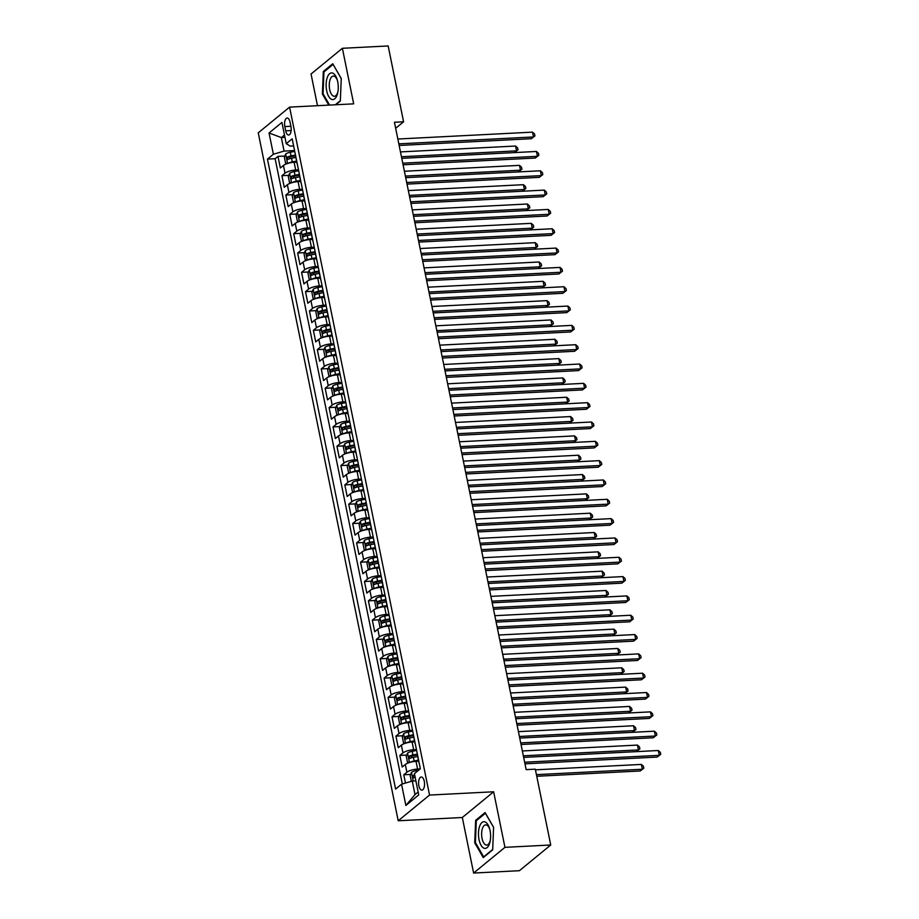 <?xml version="1.0" encoding="UTF-8"?>
<svg xmlns="http://www.w3.org/2000/svg" width="919" height="919" viewBox="0 0 919 919"><rect width="100%" height="100%" fill="white"/><g stroke="black" fill="none" stroke-linecap="round" stroke-linejoin="round"><path stroke-width="1.38" d="M424.279 781.334A6.582 2.975 -92.9 0 0 421.235 776.992A6.582 2.975 -92.9 0 0 418.869 785.779A6.582 2.975 -92.9 0 0 421.913 790.133A6.582 2.975 -92.9 0 0 424.279 781.334M473.618 873.05L504.945 847.341L493.641 791.787L462.314 817.496L473.618 873.05L519.396 870.707L550.734 844.998L535.306 769.157L526.15 769.628L394.435 122.261L403.59 121.802L388.163 45.95L342.385 48.293L311.047 74.002L317.492 105.696M462.314 817.496L398.214 820.77L258.25 132.83L289.588 107.121L429.552 795.061L398.214 820.77M296.791 162.158L294.137 162.284A8.225 2.32 168.5 0 0 283.431 165.443L280.341 167.982L277.975 156.379L284.901 156.035M298.503 169.877L295.711 170.015A8.225 2.32 168.5 0 0 285.005 173.174L281.915 175.713L288.83 175.357M281.915 175.713L284.27 187.304L287.36 184.765A8.225 2.32 168.5 0 1 298.078 181.617L300.72 181.48M304.66 200.802L302.006 200.939A8.225 2.32 168.5 0 0 291.289 204.087L288.198 206.626L285.843 195.035L292.759 194.679M308.589 220.123L305.935 220.261A8.225 2.32 168.5 0 0 295.229 223.42L292.127 225.948L289.772 214.357L296.688 214.001M312.517 239.445L309.864 239.583A8.225 2.32 168.5 0 0 299.157 242.742L296.067 245.27L293.701 233.679L300.628 233.323M316.446 258.779L313.804 258.905A8.225 2.32 168.5 0 0 303.086 262.064L299.996 264.603L297.641 253.001L304.557 252.656M320.386 278.101L317.733 278.239A8.225 2.32 168.5 0 0 307.015 281.386L303.925 283.925L301.57 272.334L308.485 271.978M324.315 297.423L321.661 297.561A8.225 2.32 168.5 0 0 310.955 300.708L307.854 303.247L305.499 291.656L312.414 291.3M328.244 316.745L325.59 316.883A8.225 2.32 168.5 0 0 314.884 320.03L311.794 322.569L309.427 310.978L316.354 310.622M332.173 336.067L329.53 336.205A8.225 2.32 168.5 0 0 318.813 339.364L315.722 341.891L313.368 330.3L320.283 329.944M336.101 355.4L333.459 355.527A8.225 2.32 168.5 0 0 322.741 358.686L319.651 361.224L317.296 349.622L324.212 349.277M340.041 374.722L337.388 374.86A8.225 2.32 168.5 0 0 326.682 378.008L323.58 380.546L321.225 368.944L328.14 368.599M343.97 394.044L341.317 394.182A8.225 2.32 168.5 0 0 330.61 397.33L327.52 399.868L325.154 388.277L332.081 387.921M347.899 413.366L345.257 413.504A8.225 2.32 168.5 0 0 334.539 416.652L331.449 419.19L329.094 407.599L336.009 407.243M351.828 432.688L349.186 432.826A8.225 2.32 168.5 0 0 338.468 435.985L335.378 438.512L333.023 426.921L339.938 426.565M355.768 452.01L353.114 452.148A8.225 2.32 168.5 0 0 342.408 455.307L339.306 457.846L336.951 446.243L343.867 445.887M359.697 471.344L357.043 471.47A8.225 2.32 168.5 0 0 346.337 474.629L343.246 477.168L340.88 465.565L347.807 465.221M363.625 490.666L360.983 490.803A8.225 2.32 168.5 0 0 350.265 493.951L347.175 496.49L344.82 484.899L351.736 484.543M367.554 509.988L364.912 510.125A8.225 2.32 168.5 0 0 354.194 513.273L351.104 515.812L348.749 504.221L355.664 503.865M371.494 529.31L368.841 529.447A8.225 2.32 168.5 0 0 358.123 532.606L355.033 535.134L352.678 523.543L359.593 523.187M375.423 548.632L372.769 548.769A8.225 2.32 168.5 0 0 362.063 551.928L358.973 554.456L356.606 542.865L363.533 542.509M379.352 567.965L376.71 568.091A8.225 2.32 168.5 0 0 365.992 571.25L362.902 573.789L360.547 562.187L367.462 561.842M383.28 587.287L380.638 587.425A8.225 2.32 168.5 0 0 369.92 590.572L366.83 593.111L364.475 581.52L371.391 581.164M387.221 606.609L384.567 606.747A8.225 2.32 168.5 0 0 373.849 609.894L370.759 612.433L368.404 600.842L375.32 600.486M391.149 625.931L388.496 626.069A8.225 2.32 168.5 0 0 377.789 629.216L374.699 631.755L372.333 620.164L379.26 619.808M395.078 645.253L392.436 645.391A8.225 2.32 168.5 0 0 381.718 648.55L378.628 651.077L376.273 639.486L383.189 639.13M399.007 664.586L396.365 664.713A8.225 2.32 168.5 0 0 385.647 667.872L382.557 670.41L380.202 658.808L387.117 658.464M402.947 683.908L400.293 684.046A8.225 2.32 168.5 0 0 389.576 687.194L386.485 689.732L384.131 678.13L391.046 677.785M406.876 703.23L404.222 703.368A8.225 2.32 168.5 0 0 393.516 706.516L390.426 709.054L388.059 697.464L394.986 697.107M410.804 722.552L408.162 722.69A8.225 2.32 168.5 0 0 397.445 725.838L394.354 728.376L391.999 716.786L398.915 716.429M414.733 741.874L412.091 742.012A8.225 2.32 168.5 0 0 401.373 745.171L398.283 747.698L395.928 736.108L402.844 735.751M418.673 761.196L416.02 761.334A8.225 2.32 168.5 0 0 405.302 764.493L402.212 767.032L399.857 755.429L406.772 755.073M284.844 126.569L285.706 130.82A6.376 2.883 -92.9 0 0 288.658 135.024A6.376 2.883 -92.9 0 0 290.955 126.512L290.094 122.261A6.376 2.883 -92.9 0 0 287.142 118.046A6.376 2.883 -92.9 0 0 284.844 126.569L290.909 126.259M284.97 137.379L281.34 137.563L284.086 151.084L273.38 154.243L267.452 159.102L395.618 789.076L401.546 784.206L405.876 805.469L418.742 794.901L414.423 773.649L420.351 768.778L292.173 138.815L286.246 143.674L290.186 146.087L293.62 145.914M273.38 154.243L269.049 132.979L281.926 122.422L286.246 143.674M420.155 768.939L417.594 769.065L416.02 761.334M416.445 749.605L413.665 749.743L412.091 742.012M412.516 730.272L409.725 730.421L408.162 722.69M408.576 710.95L405.796 711.099L404.222 703.368M404.647 691.628L401.867 691.766L400.293 684.046M400.718 672.306L397.938 672.444L396.365 664.713M396.79 652.984L393.998 653.122L392.436 645.391M392.85 633.65L390.07 633.8L388.496 626.069M388.921 614.329L386.141 614.478L384.567 606.747M384.992 595.007L382.212 595.144L380.638 587.425M381.063 575.685L378.272 575.822L376.71 568.091M377.123 556.363L374.343 556.5L372.769 548.769M373.194 537.041L370.414 537.178L368.841 529.447M369.266 517.707L366.486 517.856L364.912 510.125M365.337 498.385L362.546 498.535L360.983 490.803M361.397 479.063L358.617 479.201L357.043 471.47M357.468 459.741L354.688 459.879L353.114 452.148M353.539 440.419L350.759 440.557L349.186 432.826M349.611 421.086L346.819 421.235L345.257 413.504M345.682 401.764L342.89 401.913L341.317 394.182M341.742 382.442L338.962 382.58L337.388 374.86M337.813 363.12L335.033 363.258L333.459 355.527M333.884 343.798L331.104 343.936L329.53 336.205M329.955 324.464L327.164 324.614L325.59 316.883M326.015 305.142L323.235 305.292L321.661 297.561M322.087 285.82L319.307 285.958L317.733 278.239M318.158 266.499L315.378 266.636L313.804 258.905M314.229 247.177L311.438 247.314L309.864 239.583M310.289 227.855L307.509 227.992L305.935 220.261M306.36 208.521L303.58 208.67L302.006 200.939M302.431 189.199L299.651 189.348L298.078 181.617M277.975 156.379L275.137 158.711L402.35 783.976M417.594 769.065A8.225 2.32 -11.5 0 0 406.876 772.224L403.786 774.751L405.474 783.045M399.857 755.429L402.947 752.891A8.225 2.32 -11.5 0 1 413.665 749.743M395.928 736.108L399.018 733.569A8.225 2.32 -11.5 0 1 409.725 730.421M391.999 716.786L395.09 714.247A8.225 2.32 -11.5 0 1 405.796 711.099M388.059 697.464L391.149 694.925A8.225 2.32 -11.5 0 1 401.867 691.766M384.131 678.13L387.221 675.603A8.225 2.32 -11.5 0 1 397.938 672.444M380.202 658.808L383.292 656.281A8.225 2.32 -11.5 0 1 393.998 653.122M376.273 639.486L379.363 636.947A8.225 2.32 -11.5 0 1 390.07 633.8M372.333 620.164L375.423 617.625A8.225 2.32 -11.5 0 1 386.141 614.478M368.404 600.842L371.494 598.303A8.225 2.32 -11.5 0 1 382.212 595.144M364.475 581.52L367.566 578.981A8.225 2.32 -11.5 0 1 378.272 575.822M360.547 562.187L363.637 559.66A8.225 2.32 -11.5 0 1 374.343 556.5M356.606 542.865L359.697 540.326A8.225 2.32 -11.5 0 1 370.414 537.178M352.678 523.543L355.768 521.004A8.225 2.32 -11.5 0 1 366.486 517.856M348.749 504.221L351.839 501.682A8.225 2.32 -11.5 0 1 362.546 498.535M344.82 484.899L347.91 482.36A8.225 2.32 -11.5 0 1 358.617 479.201M340.88 465.565L343.97 463.038A8.225 2.32 -11.5 0 1 354.688 459.879M336.951 446.243L340.041 443.705A8.225 2.32 -11.5 0 1 350.759 440.557M333.023 426.921L336.113 424.383A8.225 2.32 -11.5 0 1 346.819 421.235M329.094 407.599L332.184 405.061A8.225 2.32 -11.5 0 1 342.89 401.913M325.154 388.277L328.244 385.739A8.225 2.32 -11.5 0 1 338.962 382.58M321.225 368.944L324.315 366.417A8.225 2.32 -11.5 0 1 335.033 363.258M317.296 349.622L320.386 347.095A8.225 2.32 -11.5 0 1 331.104 343.936M313.368 330.3L316.458 327.761A8.225 2.32 -11.5 0 1 327.164 324.614M309.427 310.978L312.517 308.439A8.225 2.32 -11.5 0 1 323.235 305.292M305.499 291.656L308.589 289.117A8.225 2.32 -11.5 0 1 319.307 285.958M301.57 272.334L304.66 269.795A8.225 2.32 -11.5 0 1 315.378 266.636M297.641 253.001L300.731 250.473A8.225 2.32 -11.5 0 1 311.438 247.314M293.701 233.679L296.791 231.14A8.225 2.32 -11.5 0 1 307.509 227.992M289.772 214.357L292.862 211.818A8.225 2.32 -11.5 0 1 303.58 208.67M285.843 195.035L288.934 192.496A8.225 2.32 -11.5 0 1 299.651 189.348M297.193 163.444A8.225 2.32 168.5 0 0 297.147 163.881A8.225 2.32 168.5 0 0 297.354 164.26M295.619 155.713A8.225 2.32 168.5 0 0 295.573 156.15L297.147 163.881M294.562 150.555L284.086 151.084M504.945 847.341L550.734 844.998M493.641 791.787L429.552 795.061M289.588 107.121L353.677 103.847L342.385 48.293M395.664 128.304L403.59 121.802M284.476 134.978L281.34 137.563L269.049 132.979M415.882 780.874A5.445 1.539 -11.5 0 1 415.882 780.863L412.263 781.058L415.009 794.579L418.156 792.006M275.137 158.711L267.452 159.102M403.786 774.751L410.701 774.407M299.548 175.035A8.225 2.32 168.5 0 0 299.502 175.472L301.076 183.203A8.225 2.32 -11.5 0 1 301.122 182.766M303.477 194.357A8.225 2.32 168.5 0 0 303.431 194.794L305.005 202.525A8.225 2.32 -11.5 0 1 305.051 202.088M307.406 213.69A8.225 2.32 168.5 0 0 307.36 214.116L308.933 221.847A8.225 2.32 -11.5 0 1 308.979 221.41M311.346 233.012A8.225 2.32 168.5 0 0 311.3 233.437L312.874 241.169A8.225 2.32 -11.5 0 1 312.919 240.744M315.274 252.334A8.225 2.32 168.5 0 0 315.228 252.771L316.802 260.502A8.225 2.32 -11.5 0 1 316.848 260.066M319.203 271.656A8.225 2.32 168.5 0 0 319.157 272.093L320.731 279.824A8.225 2.32 -11.5 0 1 320.777 279.387M323.132 290.978A8.225 2.32 168.5 0 0 323.086 291.415L324.66 299.146A8.225 2.32 -11.5 0 1 324.706 298.709M327.072 310.312A8.225 2.32 168.5 0 0 327.026 310.737L328.588 318.468A8.225 2.32 -11.5 0 1 328.646 318.031M331.001 329.634A8.225 2.32 168.5 0 0 330.955 330.059L332.529 337.79A8.225 2.32 -11.5 0 1 332.575 337.365M334.93 348.956A8.225 2.32 168.5 0 0 334.884 349.392L336.457 357.112A8.225 2.32 -11.5 0 1 336.503 356.687M338.858 368.278A8.225 2.32 168.5 0 0 338.812 368.714L340.386 376.445A8.225 2.32 -11.5 0 1 340.432 376.009M342.798 387.6A8.225 2.32 168.5 0 0 342.753 388.036L344.315 395.767A8.225 2.32 -11.5 0 1 344.372 395.331M346.727 406.922A8.225 2.32 168.5 0 0 346.681 407.358L348.255 415.089A8.225 2.32 -11.5 0 1 348.301 414.653M350.656 426.255A8.225 2.32 168.5 0 0 350.61 426.68L352.184 434.411A8.225 2.32 -11.5 0 1 352.23 433.986M354.585 445.577A8.225 2.32 168.5 0 0 354.539 446.014L356.112 453.733A8.225 2.32 -11.5 0 1 356.158 453.308M358.525 464.899A8.225 2.32 168.5 0 0 358.479 465.336L360.041 473.067A8.225 2.32 -11.5 0 1 360.099 472.63M362.454 484.221A8.225 2.32 168.5 0 0 362.408 484.658L363.981 492.389A8.225 2.32 -11.5 0 1 364.027 491.952M366.382 503.543A8.225 2.32 168.5 0 0 366.336 503.98L367.91 511.711A8.225 2.32 -11.5 0 1 367.956 511.274M370.311 522.877A8.225 2.32 168.5 0 0 370.265 523.302L371.839 531.033A8.225 2.32 -11.5 0 1 371.885 530.596M374.251 542.199A8.225 2.32 168.5 0 0 374.205 542.624L375.768 550.355A8.225 2.32 -11.5 0 1 375.825 549.93M378.18 561.52A8.225 2.32 168.5 0 0 378.134 561.957L379.708 569.688A8.225 2.32 -11.5 0 1 379.754 569.252M382.109 580.842A8.225 2.32 168.5 0 0 382.063 581.279L383.637 589.01A8.225 2.32 -11.5 0 1 383.683 588.574M386.037 600.164A8.225 2.32 168.5 0 0 385.991 600.601L387.565 608.332A8.225 2.32 -11.5 0 1 387.611 607.896M389.978 619.498A8.225 2.32 168.5 0 0 389.932 619.923L391.494 627.654A8.225 2.32 -11.5 0 1 391.551 627.217M393.906 638.82A8.225 2.32 168.5 0 0 393.86 639.245L395.434 646.976A8.225 2.32 -11.5 0 1 395.48 646.551M397.835 658.142A8.225 2.32 168.5 0 0 397.789 658.578L399.363 666.298A8.225 2.32 -11.5 0 1 399.409 665.873M401.764 677.464A8.225 2.32 168.5 0 0 401.718 677.9L403.292 685.631A8.225 2.32 -11.5 0 1 403.338 685.195M405.704 696.786A8.225 2.32 168.5 0 0 405.647 697.222L407.22 704.953A8.225 2.32 -11.5 0 1 407.266 704.517M409.633 716.108A8.225 2.32 168.5 0 0 409.587 716.544L411.161 724.275A8.225 2.32 -11.5 0 1 411.207 723.839M413.561 735.441A8.225 2.32 168.5 0 0 413.516 735.866L415.089 743.597A8.225 2.32 -11.5 0 1 415.135 743.172M417.49 754.763A8.225 2.32 168.5 0 0 417.444 755.2L419.018 762.919A8.225 2.32 -11.5 0 1 419.064 762.494M401.546 784.206L412.263 781.058M405.876 805.469L415.009 794.579M335.803 104.755L340.34 101.044L341.259 78.517L332.747 63.744L323.316 71.487L322.385 94.002L328.784 105.122M492.687 849.857L493.606 827.33L485.094 812.557L475.663 820.299L474.732 842.815L483.245 857.588L492.687 849.857M323.178 93.968L322.385 94.002M324.556 71.429L323.316 71.487M475.525 842.78L474.732 842.815M476.904 820.23L475.663 820.299M399.156 145.466L531.377 138.712L533.491 136.965L398.835 143.846M532.503 132.141L534.548 133.99L534.938 135.92L533.491 136.965L532.503 132.141L397.847 139.022M534.938 135.92L531.377 138.712M288.21 163.295A5.445 1.539 -11.5 0 1 292.299 161.916L296.573 161.078M294.379 162.272L296.722 161.813M287.302 163.571L285.568 163.123L284.396 157.321L285.694 154.001A5.445 1.539 -11.5 0 1 290.324 152.255L294.735 151.394M295.481 155.058L291.07 155.931A5.445 1.539 168.5 0 0 287.302 157.138L287.773 159.458A5.445 1.539 -11.5 0 1 291.541 158.24L295.826 157.402M289.278 158.838L289.933 157.011A2.78 0.781 -11.5 0 1 291.162 156.678L295.585 155.816M401.454 156.747L516.547 150.865L515.57 146.041L400.466 151.911M514.456 152.588L518.006 149.82L514.456 152.588M515.57 146.041L517.615 147.89L518.006 149.82M337.698 81.734A13.36 6.042 -92.9 0 0 337.158 79.574A13.36 6.042 -92.9 0 0 329.151 74.14A13.36 6.042 -92.9 0 0 326.682 90.763A13.36 6.042 -92.9 0 0 332.333 99.562A13.36 6.042 -92.9 0 0 337.813 92.382A13.36 6.042 -92.9 0 0 337.698 81.734M337.388 80.412A10.12 4.572 -92.9 0 0 333.344 76.059A10.12 4.572 -92.9 0 0 329.691 89.58A10.12 4.572 -92.9 0 0 334.378 96.265A10.12 4.572 -92.9 0 0 337.962 91.521M329.576 105.076L323.051 93.749L323.947 71.923L333.08 64.422L341.259 78.609M340.352 100.63L335.297 104.789M485.071 821.919A13.36 6.042 -92.9 0 0 478.489 832.683A13.36 6.042 -92.9 0 0 484.003 848.191A13.36 6.042 -92.9 0 0 490.16 841.184A13.36 6.042 -92.9 0 0 489.505 828.387A13.36 6.042 -92.9 0 0 485.071 821.919M489.735 829.225A10.12 4.572 -92.9 0 0 486.611 825.021A10.12 4.572 -92.9 0 0 485.691 824.871A10.12 4.572 -92.9 0 0 481.613 834.188A10.12 4.572 -92.9 0 0 485.795 844.917A10.12 4.572 -92.9 0 0 486.725 845.078A10.12 4.572 -92.9 0 0 490.309 840.334M492.699 849.443L483.647 856.876L475.399 842.562L476.295 820.736L485.427 813.235L493.606 827.422M403.085 164.788L535.306 158.034L537.42 156.299L402.763 163.168M536.443 151.463L538.477 153.312L538.867 155.242L537.42 156.299L536.443 151.463L401.775 158.344M538.867 155.242L535.306 158.034M407.025 184.11L539.235 177.356L541.348 175.621L406.692 182.502M540.372 170.785L542.405 172.634L542.807 174.564L541.348 175.621L540.372 170.785L405.716 177.666M542.807 174.564L539.235 177.356M410.954 203.432L543.163 196.677L545.289 194.943L410.621 201.824M544.301 190.107L546.346 191.956L546.736 193.898L545.289 194.943L544.301 190.107L409.644 196.988M546.736 193.898L543.163 196.677M414.883 222.754L547.104 215.999L549.217 214.265L414.561 221.146M548.229 209.44L550.274 211.29L550.665 213.219L549.217 214.265L548.229 209.44L413.573 216.31M550.665 213.219L547.104 215.999M292.139 182.628A5.445 1.539 -11.5 0 1 296.228 181.238L300.502 180.4M298.307 181.606L300.651 181.146M291.243 182.892L289.496 182.444L288.325 176.643L289.623 173.323A5.445 1.539 -11.5 0 1 294.264 171.577L298.664 170.716M299.41 174.38L295.01 175.253A5.445 1.539 168.5 0 0 291.231 176.459L291.702 178.78A5.445 1.539 -11.5 0 1 295.481 177.574L299.755 176.735M293.207 178.171L293.862 176.333A2.78 0.781 -11.5 0 1 295.091 176L299.514 175.138M405.382 176.069L520.487 170.187L519.499 165.363L404.406 171.244M518.385 171.91L521.935 169.142L518.385 171.91M519.499 165.363L521.544 167.212L521.935 169.142M296.067 201.95A5.445 1.539 -11.5 0 1 300.157 200.56L304.43 199.722M302.248 200.928L304.591 200.468M295.171 202.226L293.437 201.766L292.253 195.977L293.552 192.645A5.445 1.539 -11.5 0 1 298.193 190.899L302.604 190.038M303.35 193.714L298.939 194.575A5.445 1.539 168.5 0 0 295.16 195.793L295.631 198.113A5.445 1.539 -11.5 0 1 299.41 196.896L303.684 196.057M297.136 197.493L297.802 195.655A2.78 0.781 -11.5 0 1 299.02 195.322L303.442 194.46M409.323 195.391L524.416 189.509L523.428 184.685L408.335 190.566M522.325 191.232L525.863 188.464L522.325 191.232M523.428 184.685L525.473 186.534L525.863 188.464M300.008 221.272A5.445 1.539 -11.5 0 1 304.086 219.894L308.37 219.055M306.176 220.25L308.52 219.79M299.1 221.548L297.365 221.088L296.182 215.299L297.492 211.979A5.445 1.539 -11.5 0 1 302.121 210.233L306.532 209.36M307.279 213.036L302.868 213.897A5.445 1.539 168.5 0 0 299.1 215.115L299.571 217.435A5.445 1.539 -11.5 0 1 303.339 216.218L307.624 215.379M301.064 216.815L301.731 214.977A2.78 0.781 -11.5 0 1 302.96 214.655L307.383 213.782M413.251 214.713L528.345 208.843L527.368 204.007L412.263 209.888M526.254 210.554L529.803 207.786L526.254 210.554M527.368 204.007L529.401 205.856L529.803 207.786M303.936 240.594A5.445 1.539 -11.5 0 1 308.014 239.216L312.299 238.377M310.105 239.572L312.449 239.112M303.029 240.87L301.294 240.422L300.122 234.621L301.421 231.301A5.445 1.539 -11.5 0 1 306.05 229.555L310.461 228.682M311.208 232.358L306.797 233.219A5.445 1.539 168.5 0 0 303.029 234.437L303.5 236.757A5.445 1.539 -11.5 0 1 307.268 235.54L311.552 234.701M305.005 236.137L305.659 234.299A2.78 0.781 -11.5 0 1 306.889 233.977L311.311 233.104M417.18 234.046L532.273 228.165L531.297 223.328L416.192 229.21M530.183 229.888L533.732 227.108L530.183 229.888M531.297 223.328L533.342 225.178L533.732 227.108M418.811 242.076L551.032 235.333L553.146 233.587L418.49 240.468M552.17 228.762L554.203 230.612L554.594 232.541L553.146 233.587L552.17 228.762L417.502 235.643M554.594 232.541L551.032 235.333M307.865 259.916A5.445 1.539 -11.5 0 1 311.955 258.538L316.228 257.699M314.034 258.894L316.377 258.434M306.969 260.192L305.223 259.744L304.051 253.943L305.349 250.623A5.445 1.539 -11.5 0 1 309.99 248.877L314.39 248.015M315.137 251.68L310.737 252.553A5.445 1.539 168.5 0 0 306.957 253.759L307.428 256.079A5.445 1.539 -11.5 0 1 311.208 254.862L315.481 254.023M308.933 255.459L309.588 253.621A2.78 0.781 -11.5 0 1 310.817 253.299L315.24 252.426M421.109 253.368L536.214 247.487L535.226 242.662L420.132 248.532M534.111 249.21L537.661 246.441L534.111 249.21M535.226 242.662L537.27 244.5L537.661 246.441M422.751 261.41L554.961 254.655L557.075 252.92L422.418 259.79M556.098 248.084L558.132 249.934L558.534 251.863L557.075 252.92L556.098 248.084L421.442 254.965M558.534 251.863L554.961 254.655M311.794 279.238A5.445 1.539 -11.5 0 1 315.883 277.86L320.157 277.021M317.974 278.227L320.317 277.756M310.898 279.514L309.163 279.066L307.98 273.265L309.278 269.945A5.445 1.539 -11.5 0 1 313.919 268.199L318.33 267.337M319.077 271.002L314.666 271.875A5.445 1.539 168.5 0 0 310.886 273.081L311.357 275.401A5.445 1.539 -11.5 0 1 315.137 274.195L319.41 273.345M312.862 274.781L313.528 272.954A2.78 0.781 -11.5 0 1 314.746 272.621L319.169 271.76M425.049 272.69L540.142 266.809L539.154 261.984L424.061 267.866M538.052 268.532L541.59 265.763L538.052 268.532M539.154 261.984L541.199 263.833L541.59 265.763M426.68 280.732L558.89 273.977L561.015 272.242L426.347 279.123M560.027 267.406L562.072 269.256L562.462 271.185L561.015 272.242L560.027 267.406L425.371 274.287M562.462 271.185L558.89 273.977M315.734 298.572A5.445 1.539 -11.5 0 1 319.812 297.182L324.097 296.343M321.903 297.549L324.246 297.09M314.826 298.847L313.092 298.388L311.909 292.598L313.218 289.267A5.445 1.539 -11.5 0 1 317.848 287.521L322.259 286.659M323.006 290.335L318.594 291.197A5.445 1.539 168.5 0 0 314.826 292.414L315.297 294.723A5.445 1.539 -11.5 0 1 319.065 293.517L323.35 292.679M316.791 294.114L317.457 292.276A2.78 0.781 -11.5 0 1 318.686 291.943L323.109 291.082M428.978 292.012L544.071 286.131L543.095 281.306L427.99 287.188M541.98 287.854L545.53 285.085L541.98 287.854M543.095 281.306L545.128 283.155L545.53 285.085M430.609 300.053L562.83 293.299L564.944 291.564L430.287 298.445M563.956 286.728L566.001 288.577L566.391 290.519L564.944 291.564L563.956 286.728L429.299 293.609M566.391 290.519L562.83 293.299M319.663 317.894A5.445 1.539 -11.5 0 1 323.741 316.515L328.026 315.665M325.831 316.871L328.175 316.412M318.755 318.169L317.021 317.71L315.849 311.92L317.147 308.6A5.445 1.539 -11.5 0 1 321.776 306.843L326.188 305.981M326.934 309.657L322.523 310.519A5.445 1.539 168.5 0 0 318.755 311.736L319.226 314.057A5.445 1.539 -11.5 0 1 322.994 312.839L327.279 312M320.731 313.436L321.386 311.598A2.78 0.781 -11.5 0 1 322.615 311.277L327.038 310.404M432.906 311.334L548 305.464L547.023 300.628L431.919 306.509M545.909 307.176L549.459 304.407L545.909 307.176M547.023 300.628L549.068 302.477L549.459 304.407M434.538 319.375L566.759 312.621L568.872 310.886L434.216 317.767M567.896 306.061L569.929 307.911L570.32 309.841L568.872 310.886L567.896 306.061L433.228 312.931M570.32 309.841L566.759 312.621M323.591 337.216A5.445 1.539 -11.5 0 1 327.681 335.837L331.954 334.998M329.76 336.193L332.104 335.734M322.695 337.491L320.949 337.043L319.778 331.242L321.076 327.922A5.445 1.539 -11.5 0 1 325.717 326.176L330.116 325.303M330.863 328.979L326.463 329.841A5.445 1.539 168.5 0 0 322.684 331.058L323.155 333.379A5.445 1.539 -11.5 0 1 326.934 332.161L331.208 331.322M324.66 332.758L325.315 330.92A2.78 0.781 -11.5 0 1 326.544 330.599L330.966 329.726M436.835 330.668L551.94 324.786L550.952 319.95L435.859 325.831M549.838 326.498L553.387 323.729L549.838 326.498M550.952 319.95L552.997 321.799L553.387 323.729M438.478 338.697L570.688 331.954L572.801 330.208L438.145 337.089M571.825 325.383L573.858 327.233L574.26 329.163L572.801 330.208L571.825 325.383L437.168 332.264M574.26 329.163L570.688 331.954M327.52 356.538A5.445 1.539 -11.5 0 1 331.61 355.159L335.883 354.32M333.7 355.515L336.044 355.056M326.624 356.813L324.889 356.365L323.706 350.564L325.004 347.244A5.445 1.539 -11.5 0 1 329.645 345.498L334.056 344.636M334.803 348.301L330.392 349.163A5.445 1.539 168.5 0 0 326.613 350.38L327.084 352.701A5.445 1.539 -11.5 0 1 330.863 351.483L335.136 350.644M328.588 352.08L329.255 350.242A2.78 0.781 -11.5 0 1 330.472 349.921L334.895 349.048M440.764 349.99L555.869 344.108L554.881 339.272L439.787 345.153M553.778 345.831L557.316 343.063L553.778 345.831M554.881 339.272L556.925 341.121L557.316 343.063M442.407 358.031L574.616 351.276L576.741 349.53L442.073 356.411M575.753 344.705L577.798 346.555L578.189 348.485L576.741 349.53L575.753 344.705L441.097 351.586M578.189 348.485L574.616 351.276M331.46 375.86A5.445 1.539 -11.5 0 1 335.538 374.481L339.823 373.642M337.629 374.837L339.973 374.378M330.553 376.135L328.818 375.687L327.635 369.886L328.945 366.566A5.445 1.539 -11.5 0 1 333.574 364.82L337.985 363.958M338.732 367.623L334.321 368.496A5.445 1.539 168.5 0 0 330.553 369.702L331.024 372.023A5.445 1.539 -11.5 0 1 334.792 370.805L339.077 369.966M332.517 371.402L333.183 369.576A2.78 0.781 -11.5 0 1 334.413 369.243L338.835 368.381M444.704 369.312L559.797 363.43L558.821 358.605L443.716 364.475M557.707 365.153L561.245 362.385L557.707 365.153M558.821 358.605L560.854 360.455L561.245 362.385M446.335 377.353L578.556 370.598L580.67 368.864L446.014 375.733M579.682 364.027L581.727 365.877L582.118 367.807L580.67 368.864L579.682 364.027L445.026 370.908M582.118 367.807L578.556 370.598M335.389 395.193A5.445 1.539 -11.5 0 1 339.467 393.803L343.752 392.964M341.558 394.171L343.901 393.711M334.482 395.457L332.747 395.009L331.575 389.208L332.873 385.888A5.445 1.539 -11.5 0 1 337.503 384.142L341.914 383.28M342.661 386.956L338.249 387.818A5.445 1.539 168.5 0 0 334.482 389.036L334.953 391.345A5.445 1.539 -11.5 0 1 338.72 390.138L343.005 389.3M336.457 390.736L337.112 388.898A2.78 0.781 -11.5 0 1 338.341 388.565L342.764 387.703M448.633 388.634L563.726 382.752L562.75 377.927L447.645 383.809M561.635 384.475L565.185 381.707L561.635 384.475M562.75 377.927L564.794 379.777L565.185 381.707M450.264 396.675L582.485 389.92L584.599 388.186L449.942 395.067M583.622 383.349L585.656 385.199L586.046 387.129L584.599 388.186L583.622 383.349L448.954 390.23M586.046 387.129L582.485 389.92M339.318 414.515A5.445 1.539 -11.5 0 1 343.407 413.125L347.681 412.286M345.487 413.493L347.83 413.033M338.422 414.791L336.676 414.331L335.504 408.541L336.802 405.21A5.445 1.539 -11.5 0 1 341.443 403.464L345.843 402.602M346.589 406.278L342.19 407.14A5.445 1.539 168.5 0 0 338.41 408.358L338.881 410.678A5.445 1.539 -11.5 0 1 342.661 409.46L346.934 408.622M340.386 410.058L341.041 408.22A2.78 0.781 -11.5 0 1 342.27 407.898L346.693 407.025M452.562 407.956L567.666 402.085L566.678 397.249L451.585 403.131M565.564 403.797L569.114 401.029L565.564 403.797M566.678 397.249L568.723 399.099L569.114 401.029M454.204 415.997L586.414 409.242L588.528 407.508L453.871 414.389M587.551 402.683L589.584 404.521L589.987 406.462L588.528 407.508L587.551 402.683L452.883 409.552M589.987 406.462L586.414 409.242M343.246 433.837A5.445 1.539 -11.5 0 1 347.336 432.458L351.609 431.62M349.427 432.815L351.77 432.355M342.35 434.113L340.616 433.665L339.433 427.863L340.731 424.544A5.445 1.539 -11.5 0 1 345.372 422.797L349.783 421.924M350.53 425.6L346.118 426.462A5.445 1.539 168.5 0 0 342.339 427.68L342.81 430A5.445 1.539 -11.5 0 1 346.589 428.782L350.863 427.944M344.315 429.38L344.981 427.542A2.78 0.781 -11.5 0 1 346.199 427.22L350.621 426.347M456.49 427.289L571.595 421.407L570.607 416.571L455.514 422.453M569.493 423.119L573.042 420.351L569.504 423.119M570.607 416.571L572.652 418.421L573.042 420.351M458.133 435.319L590.343 428.564L592.468 426.83L457.8 433.711M591.48 422.005L593.525 423.854L593.915 425.784L592.468 426.83L591.48 422.005L456.823 428.874M593.915 425.784L590.343 428.564M347.175 453.159A5.445 1.539 -11.5 0 1 351.265 451.78L355.55 450.942M353.356 452.137L355.699 451.677M346.279 453.435L344.545 452.987L343.361 447.185L344.671 443.866A5.445 1.539 -11.5 0 1 349.3 442.119L353.712 441.246M354.458 444.922L350.047 445.784A5.445 1.539 168.5 0 0 346.268 447.002L346.75 449.322A5.445 1.539 -11.5 0 1 350.518 448.104L354.803 447.266M348.244 448.702L348.91 446.864A2.78 0.781 -11.5 0 1 350.139 446.542L354.562 445.669M460.43 446.611L575.524 440.729L574.547 435.893L459.443 441.775M573.433 442.453L576.971 439.684L573.433 442.453M574.547 435.893L576.581 437.743L576.971 439.684M462.062 454.652L594.283 447.898L596.397 446.152L461.74 453.033M595.409 441.327L597.453 443.176L597.844 445.106L596.397 446.152L595.409 441.327L460.752 448.208M597.844 445.106L594.283 447.898M351.115 472.481A5.445 1.539 -11.5 0 1 355.193 471.102L359.478 470.264M357.284 471.458L359.628 470.999M350.208 472.757L348.473 472.309L347.29 466.507L348.6 463.187A5.445 1.539 -11.5 0 1 353.229 461.441L357.64 460.58M358.387 464.244L353.976 465.117A5.445 1.539 168.5 0 0 350.208 466.324L350.679 468.644A5.445 1.539 -11.5 0 1 354.447 467.426L358.732 466.588M352.184 468.024L352.839 466.197A2.78 0.781 -11.5 0 1 354.068 465.864L358.49 465.003M464.359 465.933L579.452 460.051L578.476 455.227L463.371 461.097M577.362 461.775L580.911 459.006L577.362 461.775M578.476 455.227L580.509 457.076L580.911 459.006M465.99 473.974L598.212 467.22L600.325 465.485L465.669 472.355M599.337 460.649L601.382 462.498L601.773 464.428L600.325 465.485L599.337 460.649L464.681 467.53M601.773 464.428L598.212 467.22M355.044 491.814A5.445 1.539 -11.5 0 1 359.134 490.424L363.407 489.586M361.213 490.792L363.556 490.332M354.148 492.079L352.402 491.631L351.23 485.829L352.528 482.509A5.445 1.539 -11.5 0 1 357.169 480.763L361.569 479.902M362.316 483.566L357.916 484.439A5.445 1.539 168.5 0 0 354.137 485.646L354.608 487.966A5.445 1.539 -11.5 0 1 358.387 486.76L362.66 485.921M356.112 487.357L356.767 485.519A2.78 0.781 -11.5 0 1 357.996 485.186L362.419 484.324M468.288 485.255L583.393 479.373L582.405 474.549L467.311 480.43M581.29 481.096L584.84 478.328L581.29 481.096M582.405 474.549L584.45 476.398L584.84 478.328M469.931 493.296L602.14 486.542L604.254 484.807L469.598 491.688M603.278 479.971L605.311 481.82L605.713 483.75L604.254 484.807L603.278 479.971L468.61 486.852M605.713 483.75L602.14 486.542M358.973 511.136A5.445 1.539 -11.5 0 1 363.062 509.746L367.336 508.908M365.153 510.114L367.485 509.654M358.077 511.412L356.342 510.953L355.159 505.163L356.457 501.831A5.445 1.539 -11.5 0 1 361.098 500.085L365.509 499.224M366.256 502.9L361.845 503.761A5.445 1.539 168.5 0 0 358.065 504.979L358.536 507.299A5.445 1.539 -11.5 0 1 362.316 506.082L366.589 505.243M360.041 506.679L360.707 504.841A2.78 0.781 -11.5 0 1 361.925 504.508L366.348 503.646M472.217 504.577L587.321 498.707L586.333 493.871L471.24 499.752M585.219 500.418L588.769 497.65L585.231 500.418M586.333 493.871L588.378 495.72L588.769 497.65M473.859 512.618L606.069 505.864L608.194 504.129L473.526 511.01M607.206 499.293L609.251 501.142L609.642 503.084L608.194 504.129L607.206 499.293L472.55 506.174M609.642 503.084L606.069 505.864M362.902 530.458A5.445 1.539 -11.5 0 1 366.991 529.08L371.276 528.241M369.082 529.436L371.425 528.976M362.006 530.734L360.271 530.274L359.088 524.485L360.397 521.165A5.445 1.539 -11.5 0 1 365.027 519.419L369.438 518.546M370.185 522.222L365.773 523.083A5.445 1.539 168.5 0 0 361.994 524.301L362.477 526.621A5.445 1.539 -11.5 0 1 366.244 525.404L370.529 524.565M363.97 526.001L364.636 524.163A2.78 0.781 -11.5 0 1 365.865 523.841L370.288 522.968M476.157 523.899L591.25 518.029L590.274 513.193L475.169 519.074M589.159 519.74L592.698 516.972L589.159 519.74M590.274 513.193L592.307 515.042L592.698 516.972M477.788 531.94L609.998 525.186L612.123 523.451L477.466 530.332M611.135 518.626L613.18 520.476L613.57 522.406L612.123 523.451L611.135 518.626L476.479 525.496M613.57 522.406L609.998 525.186M366.842 549.78A5.445 1.539 -11.5 0 1 370.92 548.402L375.205 547.563M373.011 548.758L375.354 548.298M365.934 550.056L364.2 549.608L363.016 543.807L364.326 540.487A5.445 1.539 -11.5 0 1 368.956 538.741L373.367 537.868M374.113 541.544L369.702 542.405A5.445 1.539 168.5 0 0 365.934 543.623L366.405 545.943A5.445 1.539 -11.5 0 1 370.173 544.726L374.458 543.887M367.91 545.323L368.565 543.485A2.78 0.781 -11.5 0 1 369.794 543.163L374.217 542.29M480.086 543.232L595.179 537.351L594.202 532.515L479.098 538.396M593.088 539.074L596.638 536.294L593.088 539.074M594.202 532.515L596.236 534.364L596.638 536.294M481.717 551.262L613.938 544.519L616.052 542.773L481.395 549.654M615.064 537.948L617.109 539.798L617.499 541.728L616.052 542.773L615.064 537.948L480.407 544.829M617.499 541.728L613.938 544.519M370.771 569.102A5.445 1.539 -11.5 0 1 374.86 567.724L379.133 566.885M376.939 568.08L379.283 567.62M369.875 569.378L368.128 568.93L366.957 563.129L368.255 559.809A5.445 1.539 -11.5 0 1 372.896 558.063L377.295 557.201M378.042 560.866L373.642 561.739A5.445 1.539 168.5 0 0 369.863 562.945L370.334 565.265A5.445 1.539 -11.5 0 1 374.113 564.048L378.387 563.209M371.839 564.645L372.494 562.807A2.78 0.781 -11.5 0 1 373.723 562.485L378.146 561.612M484.014 562.554L599.119 556.673L598.131 551.848L483.038 557.718M597.017 558.396L600.566 555.627L597.017 558.396M598.131 551.848L600.176 553.686L600.566 555.627M485.657 570.596L617.867 563.841L619.98 562.106L485.324 568.976M619.004 557.27L621.037 559.12L621.439 561.049L619.98 562.106L619.004 557.27L484.336 564.151M621.439 561.049L617.867 563.841M374.699 588.424A5.445 1.539 -11.5 0 1 378.789 587.046L383.062 586.207M380.868 587.413L383.212 586.942M373.803 588.7L372.069 588.252L370.885 582.451L372.184 579.131A5.445 1.539 -11.5 0 1 376.824 577.385L381.236 576.523M381.982 580.188L377.571 581.061A5.445 1.539 168.5 0 0 373.792 582.267L374.263 584.587A5.445 1.539 -11.5 0 1 378.042 583.381L382.315 582.531M375.768 583.979L376.434 582.141A2.78 0.781 -11.5 0 1 377.652 581.807L382.074 580.946M487.943 581.876L603.048 575.995L602.06 571.17L486.967 577.052M600.946 577.718L604.495 574.949L600.957 577.718M602.06 571.17L604.105 573.019L604.495 574.949M489.586 589.918L621.795 583.163L623.921 581.428L489.253 588.309M622.933 576.592L624.977 578.442L625.368 580.371L623.921 581.428L622.933 576.592L488.276 583.473M625.368 580.371L621.795 583.163M378.628 607.758A5.445 1.539 -11.5 0 1 382.718 606.368L387.002 605.529M384.808 606.735L387.152 606.276M377.732 608.033L375.997 607.574L374.814 601.784L376.112 598.453A5.445 1.539 -11.5 0 1 380.753 596.707L385.164 595.845M385.911 599.521L381.5 600.383A5.445 1.539 168.5 0 0 377.72 601.6L378.203 603.909A5.445 1.539 -11.5 0 1 381.971 602.703L386.256 601.865M379.696 603.301L380.363 601.463A2.78 0.781 -11.5 0 1 381.58 601.129L386.014 600.268M491.883 601.198L606.977 595.317L606 590.492L490.895 596.374M604.886 597.04L608.424 594.271L604.886 597.04M606 590.492L608.033 592.341L608.424 594.271M493.514 609.24L625.724 602.485L627.849 600.75L493.181 607.631M626.861 595.914L628.906 597.764L629.297 599.705L627.849 600.75L626.861 595.914L492.205 602.795M629.297 599.705L625.724 602.485M382.568 627.08A5.445 1.539 -11.5 0 1 386.646 625.701L390.931 624.851M388.737 626.057L391.08 625.598M381.661 627.355L379.926 626.896L378.743 621.106L380.052 617.786A5.445 1.539 -11.5 0 1 384.682 616.029L389.093 615.167M389.84 618.843L385.429 619.705A5.445 1.539 168.5 0 0 381.661 620.922L382.132 623.243A5.445 1.539 -11.5 0 1 385.9 622.025L390.184 621.187M383.637 622.622L384.291 620.784A2.78 0.781 -11.5 0 1 385.521 620.463L389.943 619.59M495.812 620.52L610.905 614.65L609.929 609.814L494.824 615.696M608.815 616.362L612.364 613.593L608.815 616.362M609.929 609.814L611.962 611.663L612.364 613.593M497.443 628.562L629.664 621.807L631.778 620.072L497.122 626.953M630.79 615.248L632.835 617.097L633.225 619.027L631.778 620.072L630.79 615.248L496.134 622.117M633.225 619.027L629.664 621.807M386.497 646.402A5.445 1.539 -11.5 0 1 390.586 645.023L394.86 644.185M392.666 645.379L395.009 644.92M385.601 646.677L383.855 646.229L382.683 640.428L383.981 637.108A5.445 1.539 -11.5 0 1 388.622 635.362L393.022 634.489M393.769 638.165L389.369 639.027A5.445 1.539 168.5 0 0 385.589 640.244L386.06 642.565A5.445 1.539 -11.5 0 1 389.84 641.347L394.113 640.509M387.565 641.944L388.22 640.106A2.78 0.781 -11.5 0 1 389.449 639.785L393.872 638.912M499.741 639.854L614.845 633.972L613.858 629.136L498.764 635.018M612.743 635.695L616.293 632.915L612.743 635.684M613.858 629.136L615.902 630.985L616.293 632.915M501.383 647.884L633.593 641.14L635.707 639.394L501.05 646.275M634.73 634.569L636.764 636.419L637.166 638.349L635.707 639.394L634.73 634.569L500.062 641.451M637.166 638.349L633.593 641.14M390.426 665.724A5.445 1.539 -11.5 0 1 394.515 664.345L398.789 663.507M396.594 664.701L398.938 664.242M389.53 665.999L387.795 665.551L386.612 659.75L387.91 656.43A5.445 1.539 -11.5 0 1 392.551 654.684L396.962 653.823M397.709 657.487L393.298 658.349A5.445 1.539 168.5 0 0 389.518 659.566L389.989 661.887A5.445 1.539 -11.5 0 1 393.769 660.669L398.042 659.831M391.494 661.266L392.16 659.428A2.78 0.781 -11.5 0 1 393.378 659.107L397.801 658.234M503.669 659.176L618.774 653.294L617.786 648.458L502.693 654.339M616.672 655.017L620.222 652.249L616.683 655.017M617.786 648.458L619.831 650.307L620.222 652.249M505.312 667.217L637.522 660.462L639.635 658.716L504.979 665.597M638.659 653.891L640.704 655.741L641.094 657.671L639.635 658.716L638.659 653.891L504.003 660.772M641.094 657.671L637.522 660.462M394.354 685.046A5.445 1.539 -11.5 0 1 398.444 683.667L402.729 682.828M400.535 684.023L402.878 683.564M393.458 685.321L391.724 684.873L390.541 679.072L391.839 675.752A5.445 1.539 -11.5 0 1 396.48 674.006L400.891 673.145M401.637 676.809L397.226 677.682A5.445 1.539 168.5 0 0 393.447 678.888L393.929 681.209A5.445 1.539 -11.5 0 1 397.697 680.003L401.982 679.152M395.423 680.588L396.089 678.762A2.78 0.781 -11.5 0 1 397.307 678.429L401.741 677.567M507.61 678.498L622.703 672.616L621.726 667.791L506.622 673.661M620.612 674.339L624.15 671.571L620.612 674.339M621.726 667.791L623.76 669.641L624.15 671.571M509.241 686.539L641.451 679.784L643.576 678.05L508.908 684.919M642.588 673.213L644.633 675.063L645.023 676.993L643.576 678.05L642.588 673.213L507.931 680.094M645.023 676.993L641.451 679.784M398.295 704.379A5.445 1.539 -11.5 0 1 402.373 702.989L406.657 702.15M404.463 703.357L406.807 702.897M397.387 704.643L395.652 704.195L394.469 698.394L395.779 695.074A5.445 1.539 -11.5 0 1 400.408 693.328L404.819 692.466M405.566 696.142L401.155 697.004A5.445 1.539 168.5 0 0 397.387 698.222L397.858 700.531A5.445 1.539 -11.5 0 1 401.626 699.325L405.911 698.486M399.363 699.922L400.018 698.084A2.78 0.781 -11.5 0 1 401.247 697.751L405.67 696.889M511.538 697.82L626.632 691.938L625.655 687.113L510.55 692.995M624.541 693.661L628.091 690.893L624.541 693.661M625.655 687.113L627.688 688.963L628.091 690.893M513.17 705.861L645.391 699.106L647.504 697.372L512.848 704.253M646.516 692.535L648.561 694.385L648.952 696.315L647.504 697.372L646.516 692.535L511.86 699.416M648.952 696.315L645.391 699.106M402.223 723.701A5.445 1.539 -11.5 0 1 406.313 722.311L410.586 721.472M408.392 722.679L410.736 722.219M401.327 723.977L399.581 723.517L398.409 717.728L399.708 714.396A5.445 1.539 -11.5 0 1 404.337 712.65L408.748 711.788M409.495 715.464L405.095 716.326A5.445 1.539 168.5 0 0 401.316 717.544L401.787 719.864A5.445 1.539 -11.5 0 1 405.566 718.647L409.84 717.808M403.292 719.244L403.946 717.406A2.78 0.781 -11.5 0 1 405.176 717.084L409.598 716.211M515.467 717.142L630.572 711.272L629.584 706.435L514.491 712.317M628.47 712.983L632.019 710.215L628.47 712.983M629.584 706.435L631.629 708.285L632.019 710.215M517.11 725.183L649.319 718.428L651.433 716.694L516.777 723.575M650.457 711.869L652.49 713.707L652.892 715.648L651.433 716.694L650.457 711.869L515.789 718.738M652.892 715.648L649.319 718.428M406.152 743.023A5.445 1.539 -11.5 0 1 410.242 741.644L414.515 740.806M412.321 742.001L414.664 741.541M405.256 743.299L403.521 742.851L402.338 737.049L403.636 733.73A5.445 1.539 -11.5 0 1 408.277 731.984L412.688 731.11M413.435 734.786L409.024 735.648A5.445 1.539 168.5 0 0 405.245 736.866L405.716 739.186A5.445 1.539 -11.5 0 1 409.495 737.968L413.768 737.13M407.22 738.566L407.887 736.728A2.78 0.781 -11.5 0 1 409.104 736.406L413.527 735.533M519.396 736.475L634.501 730.594L633.513 725.757L518.419 731.639M632.398 732.305L635.948 729.537L632.41 732.305M633.513 725.757L635.557 727.607L635.948 729.537M521.039 744.505L653.248 737.75L655.362 736.016L520.705 742.897M654.385 731.191L656.43 733.04L656.821 734.97L655.362 736.016L654.385 731.191L519.729 738.06M656.821 734.97L653.248 737.75M410.081 762.345A5.445 1.539 -11.5 0 1 414.17 760.966L418.455 760.128M416.261 761.323L418.604 760.863M409.185 762.621L407.45 762.173L406.267 756.371L407.565 753.052A5.445 1.539 -11.5 0 1 412.206 751.305L416.617 750.432M417.364 754.108L412.953 754.97A5.445 1.539 168.5 0 0 409.173 756.188L409.644 758.508A5.445 1.539 -11.5 0 1 413.424 757.29L417.708 756.452M411.149 757.888L411.815 756.05A2.78 0.781 -11.5 0 1 413.033 755.728L417.467 754.855M523.336 755.797L638.429 749.915L637.453 745.079L522.348 750.961M636.339 751.639L639.877 748.87L636.339 751.639M637.453 745.079L639.486 746.929L639.877 748.87M524.967 763.838L657.177 757.084L659.302 755.338L524.634 762.219M658.314 750.513L660.359 752.362L660.75 754.292L659.302 755.338L658.314 750.513L523.658 757.394M660.75 754.292L657.177 757.084M411.344 781.322L410.196 775.693L411.505 772.374A5.445 1.539 -11.5 0 1 416.135 770.627L418.719 770.122M536.753 776.268L640.244 770.972L642.358 769.237L641.382 764.413L535.432 769.823M414.664 774.878A5.445 1.539 168.5 0 0 413.113 775.51L413.584 777.83A5.445 1.539 -11.5 0 1 415.135 777.198M536.42 774.648L642.358 769.237L643.817 768.192L640.244 770.972M641.382 764.413L643.415 766.262L643.817 768.192M295.711 170.015L294.137 162.284M285.005 173.174L283.431 165.443M406.876 772.224L405.302 764.493M402.947 752.891L401.373 745.171M399.018 733.569L397.445 725.838M395.09 714.247L393.516 706.516M391.149 694.925L389.576 687.194M387.221 675.603L385.647 667.872M383.292 656.281L381.718 648.55M379.363 636.947L377.789 629.216M375.423 617.625L373.849 609.894M371.494 598.303L369.92 590.572M367.566 578.981L365.992 571.25M363.637 559.66L362.063 551.928M359.697 540.326L358.123 532.606M355.768 521.004L354.194 513.273M351.839 501.682L350.265 493.951M347.91 482.36L346.337 474.629M343.97 463.038L342.408 455.307M340.041 443.705L338.468 435.985M336.113 424.383L334.539 416.652M332.184 405.061L330.61 397.33M328.244 385.739L326.682 378.008M324.315 366.417L322.741 358.686M320.386 347.095L318.813 339.364M316.458 327.761L314.884 320.03M312.517 308.439L310.955 300.708M308.589 289.117L307.015 281.386M304.66 269.795L303.086 262.064M300.731 250.473L299.157 242.742M296.791 231.14L295.229 223.42M292.862 211.818L291.289 204.087M288.934 192.496L287.36 184.765M291.162 130.544L285.706 130.82M285.66 154.082L287.578 163.49M291.541 158.24L292.299 161.916M290.324 152.255L291.07 155.931M289.933 157.011L287.302 157.138M289.588 173.404L291.507 182.812M295.481 177.574L296.228 181.238M294.264 171.577L295.01 175.253M293.862 176.333L291.231 176.459M293.517 192.737L295.436 202.134M299.41 196.896L300.157 200.56M298.193 190.899L298.939 194.575M297.802 195.655L295.16 195.793M297.457 212.059L299.364 221.456M303.339 216.218L304.086 219.894M302.121 210.233L302.868 213.897M301.731 214.977L299.1 215.115M301.386 231.381L303.293 240.789M307.268 235.54L308.014 239.216M306.05 229.555L306.797 233.219M305.659 234.299L303.029 234.437M305.315 250.703L307.233 260.111M311.208 254.862L311.955 258.538M309.99 248.877L310.737 252.553M309.588 253.621L306.957 253.759M309.243 270.025L311.162 279.433M315.137 274.195L315.883 277.86M313.919 268.199L314.666 271.875M313.528 272.954L310.886 273.081M313.184 289.359L315.091 298.755M319.065 293.517L319.812 297.182M317.848 287.521L318.594 291.197M317.457 292.276L314.826 292.414M317.112 308.681L319.019 318.077M322.994 312.839L323.741 316.515M321.776 306.843L322.523 310.519M321.386 311.598L318.755 311.736M321.041 328.003L322.96 337.411M326.934 332.161L327.681 335.837M325.717 326.176L326.463 329.841M325.315 330.92L322.684 331.058M324.97 347.325L326.888 356.733M330.863 351.483L331.61 355.159M329.645 345.498L330.392 349.163M329.255 350.242L326.613 350.38M328.91 366.647L330.817 376.055M334.792 370.805L335.538 374.481M333.574 364.82L334.321 368.496M333.183 369.576L330.553 369.702M332.839 385.98L334.746 395.377M338.72 390.138L339.467 393.803M337.503 384.142L338.249 387.818M337.112 388.898L334.482 389.036M336.768 405.302L338.686 414.699M342.661 409.46L343.407 413.125M341.443 403.464L342.19 407.14M341.041 408.22L338.41 408.358M340.696 424.624L342.615 434.021M346.589 428.782L347.336 432.458M345.372 422.797L346.118 426.462M344.981 427.542L342.339 427.68M344.636 443.946L346.543 453.354M350.518 448.104L351.265 451.78M349.3 442.119L350.047 445.784M348.91 446.864L346.268 447.002M348.565 463.268L350.472 472.676M354.447 467.426L355.193 471.102M353.229 461.441L353.976 465.117M352.839 466.197L350.208 466.324M352.494 482.59L354.412 491.998M358.387 486.76L359.134 490.424M357.169 480.763L357.916 484.439M356.767 485.519L354.137 485.646M356.423 501.923L358.341 511.32M362.316 506.082L363.062 509.746M361.098 500.085L361.845 503.761M360.707 504.841L358.065 504.979M360.363 521.245L362.27 530.642M366.244 525.404L366.991 529.08M365.027 519.419L365.773 523.083M364.636 524.163L361.994 524.301M364.292 540.567L366.199 549.976M370.173 544.726L370.92 548.402M368.956 538.741L369.702 542.405M368.565 543.485L365.934 543.623M368.22 559.889L370.139 569.298M374.113 564.048L374.86 567.724M372.896 558.063L373.642 561.739M372.494 562.807L369.863 562.945M372.149 579.211L374.067 588.619M378.042 583.381L378.789 587.046M376.824 577.385L377.571 581.061M376.434 582.141L373.792 582.267M376.089 598.545L377.996 607.941M381.971 602.703L382.718 606.368M380.753 596.707L381.5 600.383M380.363 601.463L377.72 601.6M380.018 617.867L381.925 627.263M385.9 622.025L386.646 625.701M384.682 616.029L385.429 619.705M384.291 620.784L381.661 620.922M383.947 637.189L385.865 646.597M389.84 641.347L390.586 645.023M388.622 635.362L389.369 639.027M388.22 640.106L385.589 640.244M387.875 656.511L389.794 665.919M393.769 660.669L394.515 664.345M392.551 654.684L393.298 658.349M392.16 659.428L389.518 659.566M391.816 675.833L393.723 685.241M397.697 680.003L398.444 683.667M396.48 674.006L397.226 677.682M396.089 678.762L393.447 678.888M395.744 695.166L397.651 704.563M401.626 699.325L402.373 702.989M400.408 693.328L401.155 697.004M400.018 698.084L397.387 698.222M399.673 714.488L401.592 723.885M405.566 718.647L406.313 722.311M404.337 712.65L405.095 716.326M403.946 717.406L401.316 717.544M403.602 733.81L405.52 743.207M409.495 737.968L410.242 741.644M408.277 731.984L409.024 735.648M407.887 736.728L405.245 736.866M407.542 753.132L409.449 762.54M413.424 757.29L414.17 760.966M412.206 751.305L412.953 754.97M411.815 756.05L409.173 756.188M411.471 772.454L413.205 781.001M416.135 770.627L416.422 772.006M414.779 775.429L413.113 775.51"/></g></svg>
